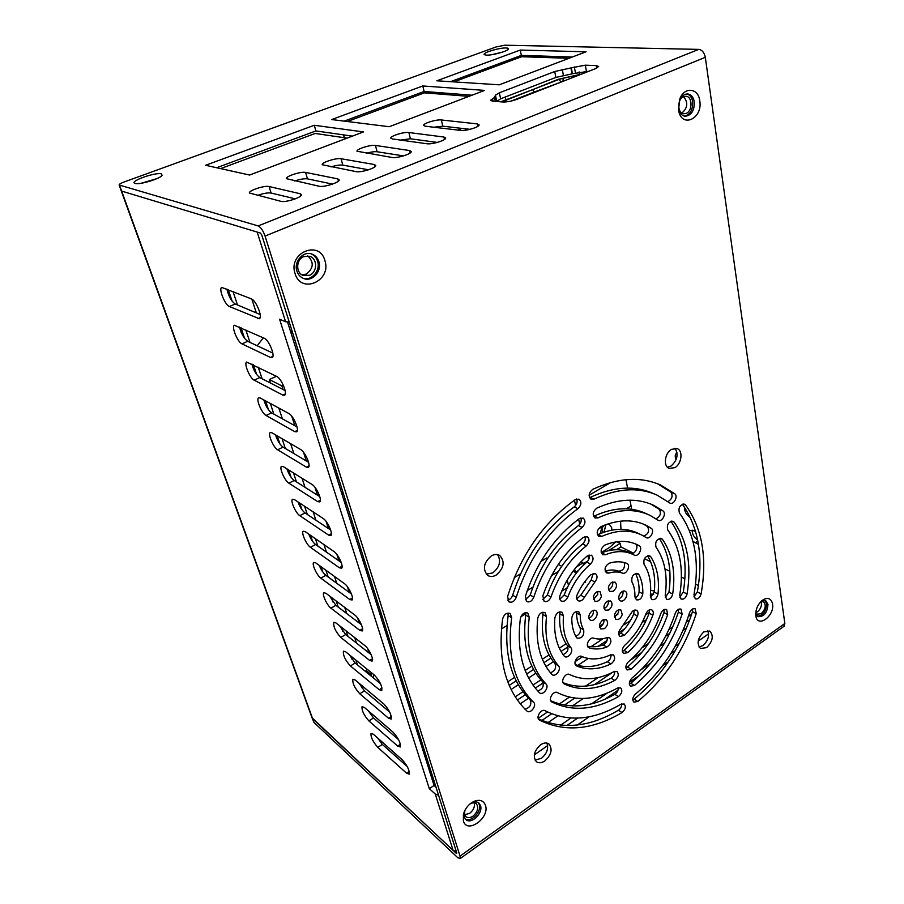 <?xml version="1.0" encoding="UTF-8"?>
<svg xmlns="http://www.w3.org/2000/svg" width="904" height="904" viewBox="0 0 904 904"><rect width="100%" height="100%" fill="white"/><g stroke="black" fill="none" stroke-linecap="round" stroke-linejoin="round"><path stroke-width="1.36" d="M228.215 289.54L232.091 301.111M241.006 327.723L244.566 338.356M253.425 364.809L256.691 374.55M265.493 400.834L268.465 409.727M277.223 435.864L279.935 443.954M288.636 469.933L291.088 477.255M299.732 503.076L301.936 509.675M310.535 535.326L312.513 541.236M321.044 566.718L322.807 571.972M331.293 597.307L332.841 601.928M341.26 627.093L342.616 631.128M350.989 656.134L352.153 659.592M604.019 532.162L605.906 524.648M601.194 552.604L609.737 547.304L615.567 541.959M620.958 529.315L620.573 521.156M399.93 677.48L401.15 676.723M583.182 563.78L588.007 560.785M232.995 291.472L237.492 304.953M245.798 329.892L249.967 342.379M258.239 367.205L262.092 378.742M270.33 403.455L273.867 414.1M282.071 438.689L285.325 448.474M293.484 472.95L296.478 481.911M304.591 506.274L307.326 514.455M315.406 538.694L317.88 546.152M325.915 570.254L328.175 577.001M336.164 600.979L338.198 607.07M346.142 630.913L347.961 636.371M355.86 660.078L357.476 664.937M251.843 299.122L256.352 312.897M611.771 530.139L611.692 527.642L609.466 524.444L607.59 524.06M604.211 525.461C601.815 527.608 600.663 530.241 600.742 533.371M589.092 555.033L587.916 555.768L588.73 559.508M276.421 376.279L269.403 379.544L270.578 383.104M278.839 408.077L282.387 418.823M290.602 443.661L293.868 453.548M302.038 478.261L305.021 487.312M313.146 511.89L315.88 520.162M323.971 544.615L326.457 552.141M334.491 576.447L336.74 583.272M344.729 607.443L346.763 613.59M354.707 637.625L356.526 643.128M547.53 558.502L546.604 557.994L540.92 561.452M520.546 573.825L514.263 577.645M574.639 569.102L575.385 572.413L578.413 570.526M573.079 571.158L575.385 572.413M580.967 561.813L582.99 562.887L576.3 567.034M583.476 565.113L582.99 562.887M587.916 555.768L589.363 556.525M269.403 379.544L281.845 385.884L283.02 389.488M291.732 416.179L294.862 425.739M303.507 452.249L306.354 460.961M314.954 487.29L317.53 495.211M326.073 521.359L328.401 528.501M336.887 554.468L338.977 560.898M347.396 586.685L349.272 592.414M357.622 618.02L359.283 623.105M367.589 648.53L369.047 652.993M283.314 385.194L281.845 385.884M311.801 393.579L310.377 394.257M316.739 409.218L315.327 409.896M321.609 424.654L320.208 425.355M326.423 439.909L325.033 440.61M331.18 454.983L329.802 455.684M335.881 469.865L334.514 470.577M340.514 484.578L339.158 485.278M345.102 499.11L343.757 499.822M349.633 513.461L348.3 514.184M354.108 527.653L352.786 528.365M358.538 541.665L357.216 542.4M362.911 555.531L361.6 556.254M367.227 569.226L365.939 569.949M371.499 582.764L370.222 583.498M375.725 596.143L374.448 596.877M379.895 609.375L378.629 610.11M384.019 622.449L382.765 623.195M388.098 635.376L386.856 636.122M392.133 648.168L390.901 648.914M311.089 396.494L313.033 397.466M312.66 401.455L314.603 402.449M316.05 412.19L317.993 413.207M317.598 417.094L319.553 418.111M320.954 427.694L322.897 428.733M322.479 432.53L324.434 433.592M325.79 443.005L327.745 444.079M327.304 447.785L329.248 448.87M330.57 458.125L332.525 459.232M332.073 462.848L334.017 463.967M335.294 473.063L337.248 474.204M336.774 477.73L338.717 478.883M339.96 487.821L341.915 488.996M341.418 492.431L343.373 493.618M344.571 502.398L346.526 503.607M346.017 506.952L347.961 508.172M349.125 516.805L351.08 518.037M350.549 521.303L352.503 522.546M353.633 531.032L355.577 532.298M355.035 535.484L356.978 536.75M358.074 545.101L360.029 546.389M359.464 549.496L361.419 550.796M362.47 559L364.414 560.322M363.849 563.35L365.792 564.672M366.821 572.74L368.764 574.085M368.177 577.034L370.12 578.39M371.115 586.323L373.058 587.69M372.448 590.561L374.392 591.939M375.352 599.747L377.296 601.137M376.685 603.94L378.618 605.341M379.544 613.014L381.488 614.426M380.866 617.161L382.799 618.585M383.691 626.133L385.635 627.568M384.991 630.224L386.935 631.67M387.793 639.094L389.737 640.552M389.082 643.151L391.014 644.62M391.85 651.92L393.794 653.4M558.299 564.401L561.712 566.266M558.322 571.464L551.519 575.656M532.908 587.137L527.213 590.651M568.458 585.363L567.237 580.074M501.415 629.003L506.974 625.511M520.828 616.833L525.744 613.748M561.678 591.216L567.283 587.702M342.865 137.498L344.153 137.012M446.712 93.236L447.039 94.637M505.291 97.01L505.856 99.643M568.944 58.297L521.619 56.726L453.898 81.891M468.905 96.378L424.451 92.841L347.328 121.509M343.565 134.877L344.356 137.724M347.102 138.12L315.18 133.464L220.61 168.607M579.577 74.377L579.125 71.924M401.184 155.556L401.421 156.471M290.41 331.101L292.354 331.937M578.628 519.111L579.758 524.23M575.622 505.505L574.447 500.172M461.967 128.402L457.74 130.063M468.78 129.193L466.611 130.052M558.966 79.416L560.762 81.699L563.09 81.066L563.034 78.309L558.966 79.416L532.671 89.632L558.05 79.36L581.769 74.015M534.569 92.434L532.671 89.632M560.853 82.174L534.479 91.959M563.034 78.309L580.413 74.535M501.822 101.903L532.546 89.677L534.354 92.005L511.122 101.067M500.782 101.813L532.546 89.677M563.135 81.281L564.164 80.885M292.794 333.316L290.851 332.491M294.907 340.028L292.964 339.181M303.676 367.804L301.733 366.888M257.199 345.769L263.313 337.825M310.038 387.963L308.094 387.014M241.142 332.254L241.628 329.587M373.68 674.531L373.284 677.819M396.336 661.468L394.528 660.372M399.218 675.231L399.862 672.655M399.421 675.853L400.325 674.101M395.511 658.846L394.121 659.095M366.402 672.203L366.787 668.937M366.052 670.429L370.877 674.35L371.883 676.678M372.03 673.197L370.877 674.35M633.376 553.146L620.946 546.954L616.505 549.722M698.408 585.521L695.549 584.097M684.882 578.786L681.401 577.057M669.864 571.317L664.971 568.876M650.609 561.723L644.416 558.649M121.204 190.744L119.113 184.981C119.125 184.235 120.718 183.263 123.916 182.054L496.07 46.951L504.85 45.2L698.713 49.392C702.114 49.935 704.306 52.579 705.312 57.325L265.064 236.068L460.023 856.122L460.147 858.597L457.65 857.58L313.971 722.42L312.027 717.776L453.13 850.404L456.384 851.783M361.656 687.661L363.193 686.724M602.878 532.558L601.962 528.196M616.957 541.745L620.2 543.349L608.415 550.683M620.946 546.954L620.2 543.349M520.139 55.845L520.41 57.167M629.986 500.172L631.659 509.28M625.941 479.696L627.602 488.103M677.062 452.814L676.429 453.153C674.994 454.475 674.859 456.701 676.045 459.842M684.396 507.054C684.328 511.359 686.339 514.907 690.419 517.687M695.628 531.631L692.961 530.422L689.469 530.704M692.984 541.417L698.453 544.4M289.235 322.061L285.596 321.722L279.573 319.214L429.298 788.695L434.078 785.463L287.562 322.095M692.193 530.139C692.159 534.027 693.989 537.383 697.707 540.208M683.639 96.626C677.006 98.977 677.232 113.655 683.865 113.768L686.159 113.384C692.78 111 692.532 96.31 685.82 96.253L683.639 96.626M755.755 612.245L757.326 614.257L761.258 613.613C765.665 609.036 766.4 605.07 763.462 601.702L760.84 601.657M465.085 810.029C464.17 812.877 464.453 815.069 465.933 816.617C467.82 818.143 470.17 817.984 472.984 816.154C477.787 811.803 478.928 807.701 476.385 803.871C474.679 802.481 472.509 802.526 469.899 804.029M303.846 256.544C295.924 259.425 295.574 273.064 303.303 275.471L309.507 275.279C317.451 272.319 317.677 258.567 309.767 256.295L303.846 256.544M456.328 853.399L312.614 718.68L121.656 191.083L257.177 232.068L285.596 321.722M435.999 787.158L434.078 785.463M226.87 288.997C228.542 296.196 231.322 301.19 235.232 304.004L260.16 314.502M239.526 327.056C241.266 333.847 243.99 338.604 247.696 341.316L272.827 353.091M251.854 364.018C253.64 370.437 256.295 374.957 259.81 377.578L285.122 390.562M263.844 399.941C265.663 405.998 268.251 410.292 271.584 412.834L297.032 426.948M275.517 434.869C277.37 440.587 279.878 444.666 283.042 447.118L308.58 462.283M286.884 468.848C288.749 474.227 291.19 478.103 294.184 480.465L319.79 496.635M297.97 501.912C299.846 506.986 302.196 510.658 305.032 512.93L330.672 530.015M308.772 534.106C310.637 538.874 312.908 542.343 315.586 544.536L341.237 562.469M319.304 565.463C321.157 569.938 323.349 573.226 325.869 575.328L351.498 594.041M329.587 596.019L335.892 605.318L361.464 624.754M339.633 625.817L345.656 634.551L371.148 654.654M349.441 654.88L355.182 663.061L380.55 683.74M359.024 683.232L364.47 690.859L389.692 712.069M368.403 710.917L373.522 717.979L398.574 739.653M377.578 737.946L382.369 744.444L407.207 766.513M464.803 814.741L469.718 813.295C473.493 810.21 475.007 806.741 474.272 802.899M301.902 274.793L306.151 274.138C313.643 268.42 314.196 262.341 307.823 255.888M755.88 612.562L757.507 611.759C760.885 608.776 762.095 605.375 761.157 601.555M681.831 113.056L681.876 113.034C687.718 107.949 688.283 102.491 683.582 96.66M429.298 788.695L435.265 794.017L438.576 795.317M251.346 298.874L221.717 287.404C218.406 288.715 224.983 305.032 229.39 306.512L259.346 318.728C262.894 317.281 256.081 300.331 251.346 298.874M264.228 338.232L234.362 325.282C231.221 326.604 237.616 342.187 241.967 343.87L270.522 357.476L272.16 357.543C275.517 356.074 268.895 339.927 264.228 338.232M276.726 376.437L246.656 362.063C243.673 363.397 249.888 378.313 254.193 380.177L282.839 395.104L284.602 395.229C287.766 393.748 281.325 378.335 276.726 376.437M288.862 413.512L260.171 397.952L258.6 397.816C255.775 399.15 261.821 413.433 266.07 415.478L294.794 431.649L296.67 431.818C299.665 430.327 293.393 415.603 288.862 413.512M300.637 449.525L271.889 432.756L270.228 432.564C267.539 433.909 273.437 447.604 277.63 449.796L306.411 467.142L308.388 467.368C311.213 465.888 305.111 451.774 300.637 449.525M312.095 484.51L283.28 466.611L281.528 466.362C278.986 467.696 284.726 480.849 288.862 483.188L317.699 501.63L319.767 501.923C322.445 500.443 316.49 486.917 312.095 484.51M323.214 518.512L294.376 499.55L292.534 499.245C290.116 500.579 295.721 513.223 299.8 515.687L328.672 535.157L330.83 535.53C333.361 534.061 327.553 521.054 323.214 518.512M334.039 551.576L305.168 531.608L303.247 531.247C300.953 532.569 306.422 544.75 310.456 547.327L339.339 567.768L341.588 568.209C343.983 566.751 338.311 554.242 334.039 551.576M344.571 583.747L315.677 562.83L313.688 562.412C311.507 563.712 316.852 575.452 320.83 578.142L349.724 599.499L352.051 600.007C354.311 598.572 348.774 586.515 344.571 583.747M354.809 615.048L325.915 593.25L323.847 592.753C321.79 594.041 327.011 605.386 330.932 608.166L359.826 630.382L362.221 630.958C364.368 629.546 358.967 617.918 354.809 615.048M364.775 645.512L335.892 622.89L333.768 622.325C333.18 626.562 335.531 631.591 340.785 637.422L369.668 660.451L372.132 661.106C374.166 659.717 368.877 648.484 364.775 645.512M374.493 675.186L345.622 651.773L343.43 651.14C342.898 655.231 345.226 660.169 350.39 665.943L379.251 689.729L381.77 690.464C382.335 686.215 379.906 681.119 374.493 675.186M383.951 704.092L355.102 679.944L352.854 679.243C352.379 683.187 354.673 688.034 359.747 693.764L388.584 718.262L391.172 719.075C391.669 714.974 389.262 709.979 383.951 704.092M393.161 732.251L364.346 707.414L362.052 706.645C361.623 710.465 363.894 715.211 368.888 720.906L397.681 746.071L400.325 746.964C400.777 742.998 398.381 738.093 393.161 732.251M402.144 759.71L373.375 734.217L371.024 733.381C370.64 737.076 372.889 741.743 377.804 747.382L406.563 773.18L409.241 774.152C409.648 770.321 407.286 765.507 402.144 759.71M495.155 66.557L490.137 66.975M119.113 184.981L258.171 225.932C260.804 227.198 263.109 230.576 265.064 236.068M249.617 175.037L363.487 131.916L314.287 125.272L205.592 165.285L249.617 175.037M331.644 119.554L389.206 126.718L484.612 90.4L422.789 85.97L331.644 119.554M436.847 80.795L499.279 84.818L586.041 51.799L520.263 50.059L436.847 80.795M300.162 193.727L269.098 186.529C264.725 185.23 248.419 190.575 249.391 193.004L280.895 201.321C285.517 202.79 302.422 197.253 301.416 194.62L300.162 193.727L300.783 195.84M337.78 178.89L305.597 172.415C301.122 171.263 285.472 176.303 286.342 178.653L319.123 186.247C323.847 187.557 340.051 182.337 339.169 179.817L337.78 178.89L338.401 181.105M374.245 164.505L341.034 158.731C336.457 157.703 321.428 162.471 322.197 164.731L356.153 171.647C360.99 172.811 376.539 167.884 375.759 165.455L374.245 164.505L374.866 166.811M409.614 150.561L375.431 145.431C370.776 144.527 356.312 149.047 356.99 151.228L392.065 157.477C396.98 158.516 411.93 153.861 411.252 151.522L409.614 150.561L410.213 152.934M443.932 137.035L408.857 132.526C404.122 131.713 390.189 136.018 390.788 138.109L392.268 138.933L426.903 143.747C431.886 144.651 446.271 140.244 445.683 137.996L443.932 137.035L444.508 139.453M477.233 123.893L441.333 119.972C436.542 119.271 423.095 123.362 423.626 125.373L425.208 126.198L460.701 130.413C465.741 131.216 479.617 127.023 479.109 124.865L477.233 123.893L477.787 126.368M571.328 67.845L554.717 71.518L499.347 92.807L495.426 95.202L494.624 97.361L490.522 100.254L492.409 101.124L502.839 101.982C506.952 102.095 511.619 101.214 516.851 99.35L595.205 68.772L598.629 66.512L596.312 65.619L585.317 65.19L571.328 67.845L572.447 73.755L555.87 77.428L500.635 98.807L496.646 101.474M135.103 183.433L134.707 183.286C129.362 181.229 155.567 171.986 161.296 173.862L162.121 175.286C160.517 178.676 139.397 185.049 135.103 183.433M486.476 55.133L484.397 54.703C481.504 53.076 499.132 47.629 506.048 47.98C508.116 48.048 508.839 48.488 508.24 49.279C506.782 51.505 492.058 55.472 486.476 55.133M119.565 185.32L121.656 191.083L260.42 233.051L261.787 235.074L456.802 853.093M352.357 136.131L315.892 130.933L216.644 167.737M472.001 95.202L424.123 91.474L344.209 121.113M572.311 57.02L521.348 55.393L450.52 81.676M295.292 198.857L271.098 193.038C267.776 192.575 263.2 193.388 257.357 195.467M332.514 184.1L307.484 178.868C304.388 178.472 300.139 179.173 294.715 180.981M368.549 169.794L342.808 165.116C339.938 164.777 335.994 165.375 331 166.935M403.455 155.906L377.104 151.759C374.459 151.465 370.843 151.985 366.256 153.307M437.265 142.425L410.427 138.787L400.562 140.086M470.012 129.34L442.802 126.176L433.954 127.238M588.877 71.235L572.447 73.755M314.287 125.272L315.892 130.933M422.789 85.97L424.123 91.474M520.263 50.059L521.348 55.393M460.023 856.122L784.841 623.466L783.802 626.404M784.841 623.466L705.312 57.325M535.021 760.038L541.406 758.332C546.954 753.563 548.773 748.467 546.875 743.065M486.273 574.176L492.759 572.899C499.686 567.203 501.302 561.113 497.595 554.627M698.995 647.004L702.883 645.592C708.114 640.857 709.685 635.828 707.617 630.517M667.401 467.21L670.937 466.114C677.345 460.441 678.689 454.497 674.972 448.248M604.064 608.437L605.273 607.861C607.725 605.94 608.72 603.567 608.256 600.753M587.611 646.224C592.538 647.275 597.725 646.835 603.171 644.914C606.155 643.354 607.511 640.902 607.239 637.557M611.002 654.688C611.228 657.728 609.997 660.078 607.307 661.739C595.928 667.016 585.272 667.966 575.339 664.598M614.652 671.367C614.833 674.237 613.658 676.497 611.149 678.169C593.973 687.142 577.95 688.656 563.079 682.712M618.234 687.729C618.359 690.475 617.229 692.667 614.844 694.317C591.962 707.154 570.605 709.301 550.773 700.769M621.76 703.82C621.828 706.453 620.72 708.589 618.449 710.216C589.95 727.031 563.26 729.901 538.388 718.838M576.469 611.466L576.65 612.912C576.582 618.664 577.724 623.602 580.063 627.715C581.114 631.647 579.69 634.518 575.791 636.348M559.689 611.85L559.87 613.793C558.853 626.856 561.373 637.467 567.441 645.625C568.842 649.739 567.373 652.744 563.056 654.643M542.75 612.234L542.931 614.449C540.728 635.252 544.739 651.626 554.977 663.592C556.57 667.875 555.045 670.949 550.4 672.802M525.529 612.629L525.699 615.014C522.241 643.829 527.857 666.045 542.547 681.639C544.253 686.102 542.637 689.21 537.733 690.961M507.969 613.036L508.15 615.556C503.415 652.609 510.726 680.689 530.094 699.775C531.868 704.442 530.173 707.572 524.998 709.165M593.137 573.396L591.182 579.995L580.764 595.194L576.752 598.923M589.08 554.988C589.758 557.576 589.001 559.949 586.82 562.096C576.763 570.774 569.226 581.724 564.198 594.956L559.825 599.216M585.012 536.524C585.781 539.292 584.978 541.767 582.605 543.971C566.424 556.887 554.683 573.87 547.361 594.945L542.739 599.51M580.888 517.868C581.758 520.749 580.933 523.326 578.413 525.563C555.858 542.66 539.79 565.825 530.207 595.035L525.337 599.804M576.707 498.951C577.679 501.946 576.842 504.59 574.198 506.895C545.055 528.128 524.557 557.553 512.692 595.171C511.709 597.951 510.014 599.601 507.607 600.098M624.269 562.559C625.218 567.814 623.342 570.673 618.652 571.147C614.573 569.644 610.11 569.633 605.251 571.125L605.183 571.147M635.433 543.869C639.275 545.914 634.936 555.056 630.902 553.429M632.608 554.276L629.907 552.92C621.647 548.705 612.268 548.671 601.748 552.83L601.307 552.988M651.196 528.252L646.145 525.314C632.845 518.952 617.771 519.416 600.9 526.693C596.787 529.981 596.109 533.224 598.866 536.434L601.77 536.388C616.833 529.823 630.28 529.428 642.134 535.213L646.303 537.643C650.191 539.891 655.05 530.546 651.196 528.252L647.4 526.478C649.761 530.682 648.563 533.891 643.806 536.106M640.721 534.535L638.348 533.405C626.506 527.631 613.07 528.004 598.03 534.535L597.431 534.761M647.4 526.478L643.422 524.094M663.084 510.986L653.671 505.302C636.947 497.652 618.008 498.59 596.843 508.138C592.764 511.506 592.131 514.783 594.968 517.958L597.962 517.868C617.342 509.042 634.687 508.195 649.987 515.348L658.202 520.32C662.01 522.444 666.723 513.415 663.084 510.986L659.253 509.28C661.468 513.223 660.383 516.399 655.999 518.794M648.202 514.534L646.179 513.608C630.879 506.466 613.556 507.28 594.211 516.071L593.51 516.331M659.253 509.28L650.767 504.048M674.847 493.844L660.575 485.007C640.586 476.272 617.986 477.707 592.775 489.313C588.685 492.759 588.097 496.07 591.024 499.245L594.052 499.121C617.545 488.183 638.597 486.883 657.208 495.189L670.011 503.144C673.751 505.155 678.316 496.352 674.847 493.844L670.983 492.205C673.084 495.991 672.079 499.121 667.943 501.607M655.072 494.273L653.366 493.527C634.766 485.222 613.737 486.499 590.289 497.369L589.532 497.663M670.983 492.205L657.49 483.73M642.812 593.826C643.038 586.549 641.761 580.187 638.992 574.741L637.885 573.577C633.286 573.588 631.286 576.334 631.907 581.803C634.066 585.995 635.06 590.888 634.902 596.504L636.371 599.781C639.693 600.414 641.84 598.425 642.812 593.826L639.094 591.849C639.297 584.888 638.134 578.763 635.58 573.452M639.094 591.849C638.766 594.764 637.41 596.787 635.037 597.894M657.999 594.052C659.536 579.294 657.14 566.876 650.79 556.785L649.795 555.881C645.038 556.096 643.151 558.943 644.111 564.412C649.524 572.876 651.581 583.351 650.304 595.838L651.716 599.533C654.767 600.188 656.858 598.358 657.999 594.052L654.259 592.097L650.394 597.623M654.259 592.097C655.75 577.848 653.513 565.734 647.558 555.779M672.7 594.075C675.774 572.085 672.361 553.836 662.462 539.315L661.513 538.49C656.722 538.829 654.891 541.722 656.021 547.146C664.824 559.881 667.898 575.972 665.208 595.408L666.576 599.295C669.468 599.94 671.502 598.188 672.7 594.075L668.96 592.131L665.254 597.352M668.96 592.131C671.943 570.74 668.723 552.83 659.298 538.422M687.063 593.996C691.752 564.977 687.413 541.01 674.045 522.06L673.096 521.28C668.327 521.71 666.553 524.625 667.774 530.015C679.966 547.056 683.955 568.74 679.751 595.069L681.074 599.058C683.842 599.68 685.842 597.996 687.063 593.996L683.3 592.075L679.763 597.092M683.3 592.075C687.876 563.689 683.752 540.083 670.892 521.258M701.108 593.883C707.459 558.005 702.284 528.377 685.571 504.986L684.599 504.195C679.864 504.714 678.136 507.63 679.412 512.975C694.916 534.388 699.775 561.655 693.967 594.787L695.255 598.832C697.933 599.42 699.877 597.781 701.108 593.883L697.346 591.984L693.944 596.832M697.346 591.984C703.561 556.762 698.577 527.507 682.396 504.217M624.506 635.297C629.873 629.772 634.19 623.364 637.456 616.076C638.473 613.409 638.201 611.477 636.642 610.302C634.416 609.488 632.461 610.629 630.777 613.714L620.754 628.551C618.246 631.794 617.997 634.45 620.008 636.484L624.506 635.297L620.845 633.173C626.201 627.67 630.506 621.297 633.76 614.031L634.258 610.177M620.845 633.173L618.731 634.54M627.76 652.564C638.879 642.405 647.253 629.952 652.869 615.217C653.66 612.731 653.332 610.957 651.886 609.917C649.547 609.149 647.569 610.426 645.976 613.748C641.218 626.223 634.133 636.744 624.721 645.32C621.952 648.552 621.579 651.264 623.602 653.468L627.76 652.564L624.122 650.405L622.359 651.468M649.479 609.838L649.162 613.194C643.569 627.873 635.218 640.281 624.122 650.405M631.105 669.22C647.818 654.711 660.01 636.495 667.683 614.596L666.655 609.545C664.282 608.81 662.327 610.155 660.79 613.556C653.999 632.947 643.207 649.027 628.416 661.818C625.557 665.005 625.116 667.728 627.105 669.988L631.105 669.22L627.478 667.016L625.896 667.954M664.225 609.522L663.965 612.596C656.315 634.427 644.156 652.564 627.478 667.016M634.438 685.503C656.598 666.745 672.497 642.936 682.113 614.076L681.062 609.183C678.689 608.494 676.757 609.861 675.277 613.296C666.542 639.512 652.112 661.095 631.975 678.068C629.082 681.209 628.596 683.921 630.54 686.204L634.438 685.503L630.834 683.266L629.365 684.113M678.621 609.217L678.384 612.098C668.802 640.857 652.948 664.576 630.834 683.266M637.761 701.493C665.242 678.531 684.723 649.241 696.216 613.601L695.153 608.833C692.803 608.166 690.905 609.556 689.469 612.991C678.859 645.919 660.847 672.949 635.444 694.069C632.54 697.176 632.032 699.865 633.919 702.159L637.761 701.493L634.156 699.21L632.777 700.024M692.701 608.912L692.475 611.646C681.028 647.162 661.592 676.35 634.156 699.21M599.612 627.082L600.877 626.483C603.284 624.596 604.29 622.257 603.883 619.5M614.46 617.387L618.539 612.505L618.573 609.861M618.924 598.843C622.02 597.261 623.364 594.719 622.958 591.227M608.539 589.69L609.691 589.148C612.189 587.193 613.172 584.786 612.641 581.916M593.465 599.307L597.747 594.323L597.725 591.465M589.001 618.155C592.278 616.641 593.736 614.053 593.34 610.415M303.236 278.342C311.744 281.099 320.717 270.398 317.609 261.29C316.445 257.64 314.219 255.143 310.931 253.787M684.43 116.153C690.249 114.616 692.995 109.813 692.679 101.723C691.899 97.417 689.944 94.83 686.814 93.959M465.232 818.922C470.894 822.979 481.9 811.724 479.301 804.605L478.261 802.616M757.281 616.257C763.066 615.579 766.163 611.386 766.569 603.691L764.886 600.38M708.623 633.862L698.17 641.106M668.192 661.92L662.429 665.92M589.159 716.793L577.317 725.019M547.666 745.597L534.309 754.863M560.593 725.177L570.887 718.092M591.555 703.854L607.081 693.153M641.343 669.548L650.891 662.971M675.22 646.213L679.311 643.388M686.611 627.839L683.085 630.257M664.734 642.8L659.931 646.077M583.283 698.487L572.401 705.934M557.791 715.923L547.971 722.635M688.385 616.359L691.605 614.358M538.196 718.284L547.508 711.968M559.339 703.933L569.339 697.154M585.589 686.125L598.165 677.582M641.998 647.84L648.609 643.354M668.915 629.579L672.734 626.981M646.484 619.635L642.077 622.573M588.233 658.462L577.848 665.389M528.524 698.261L520.184 703.809M424.948 756.58L426.112 755.823M515.212 696.848L522.907 691.752M532.987 685.085L540.874 679.864M590.956 646.71L603.126 638.665M624.065 624.811L630.382 620.619M428.846 764.49L427.592 764.942M553.395 661.694L546.005 666.553M535.823 673.243L528.614 677.977M518.286 684.769L511.099 689.492M423.377 747.156L422.202 747.924M650.677 590.244L654.36 591.092M419.524 739.427L420.688 738.658M507.765 681.819L514.534 677.401M525.167 670.463L531.846 666.101M542.343 659.253L548.988 654.914M559.327 648.168L566.096 643.738M586.131 579.984L583.125 584.018M313.971 722.42L312.061 717.855M566.853 725.55L577.554 718.16M604.708 699.391L617.997 690.204M629.444 682.294L640.009 674.994M670.779 653.728L675.333 650.575M541.903 720.431L551.609 713.821M564.446 705.086L574.695 698.114M594.47 684.644L612.245 672.542M629.986 660.462L641.851 652.394M665.649 636.19L669.762 633.388M686.362 622.076L689.741 619.782M426.191 760.524L427.355 759.755M517.325 700.024L525.292 694.735M535.27 688.113L543.259 682.814M575.091 661.671L582.458 656.779M598.324 646.247L607.07 640.45M618.686 632.732L624.89 628.608M645.535 614.912L649.422 612.324M420.755 743.314L421.919 742.557M509.212 685.401L516.161 680.836M526.648 673.977L533.552 669.457M543.892 662.677L550.864 658.123M561.022 651.468L568.028 646.88M599.488 626.28L603.194 623.85M614.336 616.551L617.895 614.223M650.473 594.064L653.66 594.244M584.572 582.006L585.566 582.346M540.626 744.76C534.072 750.828 532.648 756.456 536.354 761.665C538.705 763.338 541.541 763.1 544.841 760.931C551.383 754.817 552.762 749.179 548.977 744.015C546.66 742.41 543.88 742.659 540.626 744.76M491.313 555.915C483.561 562.729 482.363 569.237 487.731 575.441C490.296 576.944 493.155 576.797 496.307 575C504.048 568.096 505.178 561.576 499.697 555.452C497.189 554.039 494.398 554.197 491.313 555.915M703.82 631.896C697.594 638.145 696.487 643.682 700.498 648.496L706.6 647.637C712.815 641.354 713.877 635.817 709.809 631.037L703.82 631.896M671.582 449.322C664.756 452.949 663.039 466.272 669.096 468.374L674.825 467.673C681.65 463.989 683.322 450.667 677.175 448.621L671.582 449.322M607.07 601.307C603.612 604.584 603.047 607.578 605.375 610.29L608.934 609.94C612.392 606.64 612.946 603.646 610.596 600.957L607.07 601.307M593.645 638.167C589.623 636.585 584.956 645.558 588.707 647.648L589.329 647.931C594.764 649.569 600.595 649.287 606.799 647.094C610.991 644.202 611.929 641.094 609.612 637.783L607.081 637.614C602.29 639.275 597.815 639.456 593.645 638.167M610.923 663.954C598.561 669.694 587.148 670.361 576.684 665.977L576.3 665.773C572.458 663.513 577.712 654.326 581.645 656.428C590.425 660.191 600.03 659.683 610.471 654.891L613.387 654.903C615.601 657.92 614.776 660.937 610.923 663.954L607.307 661.739M614.754 680.429C596.493 689.967 579.667 691.153 564.288 683.966L563.972 683.786C560.118 681.413 565.678 672.203 569.554 674.52C583.035 680.949 597.826 680 613.963 671.661L617.059 671.57C619.183 674.44 618.415 677.39 614.754 680.429L611.149 678.169M618.426 696.622C594.425 710.092 572.266 711.889 551.926 702.012L551.632 701.82C547.79 699.368 553.553 690.181 557.395 692.6C575.667 701.685 595.691 700.171 617.455 688.08L620.664 687.921C622.709 690.679 621.963 693.583 618.426 696.622L614.844 694.317M622.02 712.567C592.402 730.048 564.921 732.568 539.552 720.126L539.236 719.923C535.45 717.392 541.338 708.273 545.168 710.736C568.356 722.364 593.6 720.194 620.924 704.216L624.201 704.001C626.178 706.679 625.444 709.538 622.02 712.567L618.449 710.216M583.679 629.885C581.34 625.749 580.198 620.811 580.278 615.036L578.786 611.771C575.147 610.957 572.82 613.014 571.791 617.918C571.712 625.444 573.215 631.885 576.289 637.252L577.181 638.201C582.142 638.416 584.312 635.648 583.679 629.885L580.063 627.715M571.023 647.863C573.916 651.196 568.04 659.118 564.616 656.485L563.983 655.897C556.706 646.224 553.666 633.58 554.853 617.94C556.118 613.194 558.491 611.285 561.994 612.189L563.474 615.94C562.435 629.048 564.955 639.693 571.023 647.863L567.441 645.625M558.525 665.898C561.734 669.096 555.621 677.458 552.118 674.655L551.666 674.26C539.903 660.711 535.27 642.021 537.767 618.178C539.146 613.5 541.564 611.646 545.033 612.629L546.513 616.618C544.276 637.489 548.287 653.92 558.525 665.898L554.977 663.592M546.061 684.023C549.496 687.119 543.168 695.797 539.598 692.859L539.292 692.588C522.862 675.39 516.546 650.699 520.365 618.528C521.823 613.839 524.297 612.019 527.789 613.07L529.258 617.217C525.766 646.134 531.371 668.395 546.061 684.023L542.547 681.639M533.563 702.227C537.191 705.256 530.648 714.194 527.043 711.12L526.851 710.951C505.562 690.283 497.482 659.604 502.613 618.924C504.138 614.2 506.669 612.404 510.206 613.522L511.675 617.782C506.907 654.959 514.195 683.119 533.563 702.227L530.094 699.775M584.413 597.261L594.866 581.995C597.533 578.571 597.725 575.769 595.442 573.599L590.843 574.763C585.17 580.402 580.617 587.035 577.17 594.685C576.13 597.431 576.436 599.442 578.085 600.719C580.515 601.646 582.628 600.493 584.413 597.261L580.764 595.194M567.825 597.047C566.073 600.651 563.847 601.962 561.158 600.979C559.599 599.815 559.226 597.951 560.039 595.374C566.062 579.509 575.091 566.401 587.137 556.039L591.385 555.203C593.826 557.621 593.544 560.57 590.515 564.051C580.436 572.763 572.876 583.758 567.825 597.047L564.198 594.956M550.977 597.058C549.214 600.889 546.909 602.279 544.061 601.25L542.841 595.838C551.237 571.656 564.706 552.186 583.238 537.428L587.295 536.75C589.871 539.292 589.544 542.343 586.312 545.869C570.096 558.841 558.322 575.904 550.977 597.058L547.361 594.945M533.789 597.171C532.027 601.16 529.654 602.606 526.659 601.522L525.382 596.211C536.095 563.542 554.05 537.699 579.238 518.67L583.17 518.071C585.86 520.727 585.509 523.845 582.131 527.416C559.531 544.603 543.417 567.848 533.789 597.171L530.207 595.035M516.252 597.329C514.466 601.442 512.026 602.934 508.918 601.804L507.596 596.55C520.636 555.192 543.146 522.907 575.136 499.686L578.978 499.155C581.78 501.889 581.43 505.065 577.927 508.692C548.728 530.026 528.162 559.576 516.252 597.329L512.692 595.171M608.957 573.079C613.827 571.588 618.302 571.588 622.37 573.091C626.495 574.933 631.06 565.373 626.969 563.463L626.687 563.339C621.398 561.327 615.59 561.294 609.239 563.203C604.832 566.186 603.94 569.418 606.561 572.91L608.957 573.079L605.251 571.125M636.744 544.434L639.128 545.666C643.286 547.734 638.28 557.531 634.28 555.135L633.659 554.796C625.399 550.581 615.997 550.559 605.465 554.74L601.748 552.83M637.975 545.044C628.303 540.197 617.308 540.185 604.979 545.01C600.798 548.197 600.041 551.429 602.719 554.706L605.465 554.74M602.652 620.076C599.216 623.319 598.64 626.291 600.9 628.969L604.527 628.619C607.94 625.365 608.516 622.393 606.234 619.715L602.652 620.076M614.505 614.776L615.76 619.285C618.585 620.11 620.743 618.539 622.223 614.562L620.946 610.03C618.121 609.217 615.974 610.799 614.505 614.776M619.839 600.414L620.246 600.708C623.873 603.115 629.184 594.414 625.76 591.691L625.319 591.374C621.692 588.99 616.392 597.725 619.839 600.414M613.375 591.159C616.867 587.837 617.409 584.809 614.991 582.086L611.522 582.436C608.03 585.758 607.488 588.775 609.884 591.51L613.375 591.159M601.42 596.357L600.053 591.691C597.137 590.843 594.934 592.436 593.442 596.471L594.798 601.126C597.713 601.996 599.928 600.403 601.42 596.357M596.03 610.912L595.679 610.663C591.95 608.076 586.334 617.059 589.984 619.782L590.301 620.008C594.018 622.619 599.646 613.669 596.03 610.912M755.789 615.748C755.473 608.754 758.151 603.307 763.79 599.386C768.49 597.341 771.406 598.877 772.547 603.996C774.773 616.144 757.36 628.529 755.789 615.76L755.665 613.409M463.379 820.934L463.436 814.188C465.232 808.323 468.735 804.051 473.945 801.396C479.764 799.17 483.606 800.515 485.493 805.419C489.911 818.063 466.961 834.369 463.379 820.934M295.02 273.471C287.879 252.657 319.643 239.492 324.931 260.714C331.802 281.02 300.851 294.591 295.02 273.471M678.565 109.892L679.774 99.09C684.226 86.422 698.408 87.846 699.775 100.841C702.996 119.034 681.04 128.741 678.576 109.949L678.565 109.892M761.53 600.99L765.699 600.663L767.982 604.38C767.293 612.856 763.925 616.946 757.88 616.664L755.676 613.206M470.295 803.69L472.035 802.707C474.882 801.498 477.21 801.656 479.03 803.181L480.532 805.667C483.312 813.317 470.848 824.956 465.707 819.431L464.272 817.058L464.848 810.492M296.896 271.064C293.574 261.651 303.269 250.657 311.823 254.047C315.315 255.335 317.666 257.877 318.897 261.697C322.163 271.234 312.219 282.206 303.597 278.488C300.331 277.166 298.094 274.692 296.896 271.064M678.678 108.48L679.571 100.559C681.48 96.152 684.181 93.948 687.673 93.959C691.21 94.479 693.413 97.101 694.295 101.836C694.509 110.57 691.47 115.384 685.175 116.277C681.763 115.723 679.593 113.147 678.689 108.536L678.678 108.48M491.471 54.748L501.991 52.285M141.148 183.275L156.98 178.596M610.686 482.521L589.103 495.245M631.116 505.912L626.336 508.816M504.545 102.016L503.697 100.898M571.723 77.936L571.69 76.783M574.774 76.738L574.458 76.128M499.539 63.483L499.833 64.817M435.265 794.017L453.13 850.404M229.39 306.512L235.232 304.004M257.832 318.705L260.047 317.733M241.967 343.87L247.696 341.316M270.522 357.476L272.872 356.402M254.193 380.177L259.81 377.578M282.839 395.104L285.291 393.941M266.07 415.478L271.584 412.834M294.794 431.649L297.348 430.394M277.63 449.796L283.042 447.118M306.411 467.142L309.032 465.809M288.862 483.188L294.184 480.465M317.699 501.63L320.378 500.217M299.8 515.687L305.032 512.93M328.672 535.157L331.395 533.688M310.456 547.327L315.586 544.536M339.339 567.768L342.096 566.232M320.83 578.142L325.869 575.328M349.724 599.499L352.503 597.906M330.932 608.166L335.892 605.318M359.826 630.382L362.617 628.743M340.785 637.422L345.656 634.551M369.668 660.451L372.448 658.767M350.39 665.943L355.182 663.061M379.251 689.729L382.019 688.012M359.747 693.764L364.47 690.859M388.584 718.262L391.342 716.51M368.888 720.906L373.522 717.979M397.681 746.071L400.416 744.297M695.131 542.863L697.877 541.089M377.804 747.382L382.369 744.444M406.563 773.18L409.263 771.383M698.713 49.392L258.171 225.932M492.488 98.513L493.064 101.18M494.477 97.474L495.324 101.361M494.624 97.361L495.494 101.384M495.426 95.202L496.737 101.225M499.347 92.807L500.635 98.807M554.717 71.518L555.87 77.428M562.277 69.484L563.407 75.382M570.932 67.936L572.051 73.857M574.322 66.953L575.43 72.862M585.317 65.19L586.413 71.122M596.312 65.619L596.753 68.082M269.098 186.529L271.098 193.038M305.597 172.415L307.484 178.868M341.034 158.731L342.808 165.116M375.431 145.431L377.104 151.759M408.857 132.526L410.427 138.787M441.333 119.972L442.802 126.176M690.679 617.138L690.294 615.059M589.329 647.931L588.278 647.287M606.799 647.094L603.171 644.914M576.684 665.977L576.051 665.581M580.278 615.036L576.65 612.912M563.474 615.94L559.87 613.793M546.513 616.618L542.931 614.449M529.258 617.217L525.699 615.014M511.675 617.782L508.15 615.556M594.866 581.995L591.182 579.995M590.515 564.051L586.82 562.096M586.312 545.869L582.605 543.971M582.131 527.416L578.413 525.563M577.927 508.692L574.198 506.895M622.37 573.091L618.652 571.147M639.128 545.666L635.535 543.914M601.77 536.388L598.03 534.535M597.962 517.868L594.211 516.071M594.052 499.121L590.289 497.369M638.992 574.741L636.201 573.305M650.79 556.785L648.394 555.61M662.462 539.315L660.191 538.242M674.045 522.06L671.796 521.054M685.571 504.986L683.288 504.003M637.456 616.076L633.76 614.031M652.869 615.217L649.162 613.194M667.683 614.596L663.965 612.596M682.113 614.076L678.384 612.098M696.216 613.601L692.475 611.646M631.636 508.782L630.969 509.189M605.013 524.975L598.279 529.077M312.027 717.776L121.215 190.778M460.147 858.597L784.197 626.122M644.541 524.569L646.145 525.314M651.716 504.432L653.671 505.302M658.27 484.035L660.575 485.007M761.541 600.99L763.79 599.386M464.317 812.108L463.436 814.188M472.035 802.707L473.945 801.396M679.571 100.559L679.774 99.09M678.689 108.536L678.576 109.949"/></g></svg>
